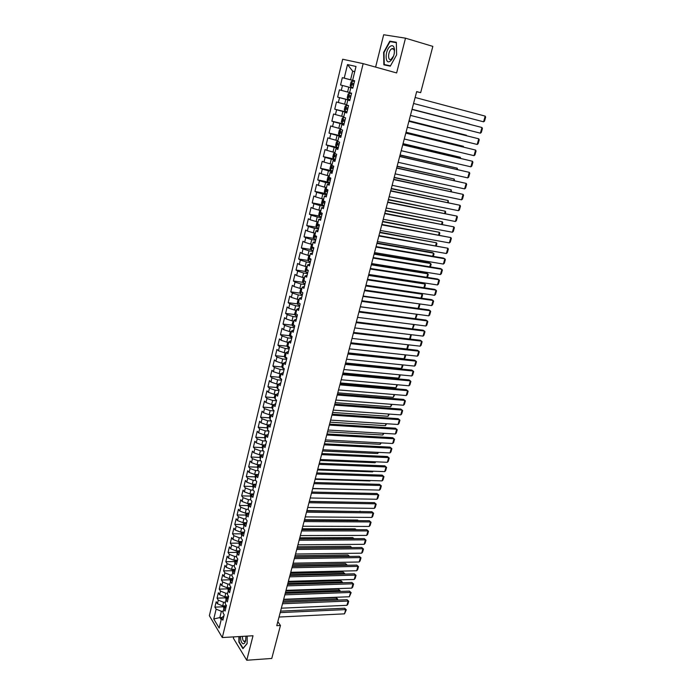 <?xml version="1.0" encoding="UTF-8"?>
<svg xmlns="http://www.w3.org/2000/svg" width="695" height="695" viewBox="0 0 695 695"><rect width="100%" height="100%" fill="white"/><g stroke="black" fill="none" stroke-linecap="round" stroke-linejoin="round"><path stroke-width="1.04" d="M233.711 636.881L233.381 638.227L246.76 660.25L271.771 658.452L280.45 625.474L277.818 621.651M342.67 59.24L209.36 615.701L222.296 637.55L363.155 63.645L342.67 59.24M363.155 63.645L396.628 72.94L405.498 38.173L383.675 34.75L375.613 67.102M354.719 71.715L352.678 71.159L347.509 64.574L344.233 78.127L342.331 77.649L340.567 84.972L342.461 85.476L341.288 90.359L339.403 89.846L337.648 97.118L339.525 97.656L338.352 102.513L336.484 101.957L334.747 109.185L336.606 109.767L335.442 114.579L333.591 113.98L331.863 121.165L333.704 121.79L332.549 126.577L330.716 125.934L328.996 133.066L330.82 133.727L329.673 138.487L327.858 137.81L326.146 144.89L327.962 145.594L326.824 150.32L325.017 149.599L323.323 156.644L325.121 157.383L323.983 162.074L322.193 161.318L320.517 168.312L322.289 169.094L321.168 173.759L319.396 172.959L317.719 179.909L319.483 180.726L318.371 185.357L316.607 184.523L314.948 191.429L316.694 192.289L315.591 196.885L313.845 196.016L312.194 202.879L313.923 203.765L312.82 208.344L311.099 207.431L309.457 214.251L311.178 215.181L310.074 219.724L308.363 218.777L306.738 225.554L308.441 226.518L307.355 231.027L305.652 230.054L304.036 236.778L305.722 237.777L304.645 242.268L302.959 241.252L301.352 247.933L303.02 248.966L301.951 253.423L300.283 252.381L298.685 259.018L300.344 260.095L299.276 264.517L297.616 263.431L296.027 270.034L297.677 271.137L296.617 275.541L294.975 274.421L293.394 280.98L295.028 282.118L293.968 286.496L292.343 285.341L290.779 291.857L292.395 293.029L291.344 297.373L289.737 296.192L288.173 302.673L289.78 303.871L288.738 308.189L287.139 306.973L285.593 313.41L287.183 314.644L286.14 318.935L284.559 317.685L283.021 324.087L284.594 325.356L283.569 329.621L281.996 328.335L280.467 334.695L282.031 335.989L281.006 340.229L279.451 338.917L277.93 345.233L279.477 346.57L278.46 350.775L276.923 349.437L275.411 355.718L276.94 357.074L275.932 361.261L274.403 359.888L272.9 366.126L274.421 367.516L273.422 371.677L271.901 370.279L270.416 376.473L271.919 377.898L270.92 382.033L269.417 380.599L267.94 386.767L269.434 388.21L268.444 392.319L266.95 390.859L265.473 396.984L266.958 398.47L265.977 402.553L264.491 401.058L263.031 407.148L264.5 408.66L263.518 412.717L262.058 411.197L260.599 417.243L262.058 418.781L261.085 422.821L259.635 421.274L258.184 427.286L259.626 428.85L258.662 432.863L257.219 431.282L255.777 437.268L257.219 438.858L256.255 442.845L254.822 441.238L253.397 447.18L254.813 448.805L253.857 452.766L252.441 451.133L251.017 457.041L252.433 458.691L251.486 462.627L250.078 460.967L248.662 466.84L250.061 468.517L249.114 472.426L247.724 470.75L246.317 476.588L247.707 478.282L246.768 482.174L245.387 480.462L243.988 486.265L245.361 487.994L244.432 491.86L243.059 490.123L241.669 495.891L243.033 497.646L242.103 501.486L240.748 499.731L239.367 505.465L240.722 507.237L239.801 511.06L238.446 509.279L237.073 514.978L238.42 516.776L237.499 520.581L236.161 518.765L234.797 524.438L236.135 526.263L235.223 530.042L233.894 528.2L232.538 533.838L233.859 535.689L232.955 539.442L231.635 537.582L230.288 543.186L231.6 545.062L230.697 548.789L229.393 546.913L228.047 552.482L229.35 554.375L228.455 558.085L227.161 556.182L225.823 561.716L227.117 563.636L226.222 567.328L224.937 565.4L223.616 570.908L224.893 572.845L224.007 576.52L222.739 574.565L221.418 580.038L222.687 582.002L221.801 585.65L220.541 583.678L219.229 589.117L220.489 591.106L219.611 594.729L218.36 592.739L217.057 598.152L218.308 600.159L217.431 603.764L216.197 601.748L214.894 607.126L223.347 606.778M347.509 64.574L356.005 66.468L352.652 80.229L354.606 80.785M303.941 280.537L305.548 281.657L303.854 280.476L304.94 276.019L306.643 277.166L308.293 270.433L306.573 269.304L307.668 264.821L309.388 265.933L311.047 259.157L309.318 258.062L310.413 253.545L312.151 254.622L313.819 247.802L312.072 246.751L313.184 242.199L314.931 243.241L316.607 236.369L314.852 235.353L315.964 230.783L317.728 231.783L319.422 224.876L317.641 223.894L318.762 219.29L320.551 220.254L322.245 213.296L320.456 212.349L321.585 207.718L323.384 208.639L325.095 201.637L323.288 200.733L324.426 196.068L326.233 196.954L327.962 189.909L326.137 189.04L327.276 184.349L329.109 185.191L330.846 178.102L329.004 177.277L330.151 172.542L332.002 173.35L333.748 166.209L331.889 165.427L333.053 160.667L334.912 161.431L336.667 154.247L334.799 153.499L335.963 148.704L337.839 149.434L339.612 142.197L337.718 141.493L338.899 136.663L340.793 137.358L342.574 130.069L340.663 129.4L341.853 124.544L343.764 125.196L345.554 117.855L343.634 117.229L344.824 112.338L346.753 112.946L348.56 105.562L346.614 104.98L347.813 100.054L349.767 100.619L351.583 93.182L349.62 92.644L350.827 87.692L352.799 88.213L354.624 80.724L352.652 80.229M305.557 281.64L303.923 288.329L302.229 287.148L301.152 291.579L302.838 292.769L301.213 299.415L299.536 298.207L298.459 302.603L300.136 303.837L298.52 310.439L296.861 309.188L295.792 313.567L297.451 314.826L295.844 321.385L294.193 320.108L293.142 324.452L294.784 325.746L293.186 332.271L291.553 330.95L290.501 335.268L292.126 336.597L290.545 343.078L288.929 341.732L287.886 346.023L289.494 347.387L287.921 353.825L286.323 352.443L285.28 356.709L286.879 358.099L285.315 364.493L283.725 363.085L282.691 367.325L284.281 368.75L282.726 375.1L281.145 373.658L280.12 377.871L281.692 379.331L280.155 385.647L278.591 384.17L277.566 388.357L279.129 389.843L277.592 396.124L276.045 394.621L275.029 398.774L276.575 400.294L275.046 406.532L273.509 404.994L272.501 409.129L274.038 410.676L272.527 416.878L270.998 415.315L269.999 419.424L271.519 420.996L270.007 427.156L268.496 425.566L267.506 429.649L269.008 431.256L267.514 437.372L266.02 435.756L265.03 439.813L266.524 441.447L265.038 447.528L263.553 445.886L262.562 449.917L264.048 451.576L262.571 457.623L261.094 455.946L260.121 459.96L261.589 461.645L260.121 467.657L258.662 465.954L257.689 469.933L259.148 471.653L257.689 477.63L256.238 475.893L255.273 479.854L256.716 481.6L255.265 487.534L253.831 485.779L252.867 489.714L254.301 491.487L252.858 497.385L251.434 495.605L250.478 499.514L251.903 501.312L250.469 507.176L249.053 505.369L248.106 509.253L249.514 511.077L248.089 516.906L246.69 515.073L245.752 518.939L247.142 520.781L245.726 526.584L244.336 524.716L243.406 528.565L244.788 530.433L243.38 536.193L241.999 534.307L241.069 538.13L242.442 540.024L241.043 545.757L239.679 543.846L238.759 547.643L240.114 549.563L238.724 555.253L237.369 553.316L236.448 557.095L237.803 559.041L236.422 564.696L235.075 562.741L234.163 566.495L235.501 568.458L234.128 574.087L232.79 572.107L231.887 575.834L233.207 577.832L231.843 583.418L230.523 581.411L229.619 585.12L230.94 587.136L229.576 592.705L228.273 590.672L227.369 594.355L228.672 596.397L227.326 601.922L226.031 599.872L225.137 603.538L226.431 605.597L225.084 611.096L223.799 609.02L222.913 612.66L224.19 614.745L222.86 620.209L221.583 618.116L219.16 628.054L213.756 618.993L216.136 609.159L214.894 607.126M416.653 91.705L420.657 92.67L416.679 91.601L276.766 625.674L280.45 625.474M226.396 605.745L222.695 605.892L223.573 602.287L225.458 602.209M217.431 603.764L222.695 605.892M218.308 600.159L223.573 602.287M221.583 618.116L223.981 615.622M228.594 596.727L224.893 596.857L225.771 593.226L227.665 593.165M219.611 594.729L224.893 596.857M220.489 591.106L225.771 593.226M223.799 609.02L226.188 606.579M230.81 587.657L227.1 587.77L227.986 584.121L229.88 584.061M221.801 585.65L227.1 587.77M222.687 582.002L227.986 584.121M226.031 599.872L228.412 597.474M233.042 578.527L229.324 578.631L230.219 574.956L232.113 574.913M224.007 576.52L229.324 578.631M224.893 572.845L230.219 574.956M228.273 590.672L230.653 588.318M235.284 569.353L231.557 569.431L232.451 565.739L234.354 565.704M226.222 567.328L231.557 569.431M227.117 563.636L232.451 565.739M230.523 581.411L232.903 579.1M237.534 560.127L233.807 560.187L234.71 556.469L236.613 556.443M228.455 558.085L233.807 560.187M229.35 554.375L234.71 556.469M232.79 572.107L235.162 569.839M239.801 550.84L236.065 550.883L236.978 547.147L238.88 547.13M230.697 548.789L236.065 550.883M231.6 545.062L236.978 547.147M235.075 562.741L237.438 560.518M242.086 541.509L238.342 541.527L239.254 537.774L241.165 537.765M232.955 539.442L238.342 541.527M233.859 535.689L239.254 537.774M237.369 553.316L239.732 551.144M244.379 532.118L240.626 532.118L241.547 528.339L243.459 528.339M235.223 530.042L240.626 532.118M236.135 526.263L241.547 528.339M239.679 543.846L242.034 541.718M244.336 524.716L246.682 522.692L242.929 522.649L243.849 518.844L245.769 518.861M237.499 520.581L242.929 522.649M238.42 516.776L243.849 518.844M241.999 534.307L244.345 532.231M248.94 513.162L245.248 513.127L246.178 509.305L248.158 509.322M239.801 511.06L245.248 513.127M240.722 507.237L246.178 509.305M251.182 503.597L247.576 503.545L248.506 499.696L250.652 499.74M242.103 501.486L247.576 503.545M243.033 497.646L248.506 499.696M246.69 515.073L249.027 513.092M253.432 493.98L249.913 493.91L250.86 490.036L253.171 490.088M244.432 491.86L249.913 493.91M245.361 487.994L250.86 490.036M249.053 505.369L251.382 503.432M255.691 484.302L252.268 484.215L253.215 480.323L255.717 480.393M246.768 482.174L252.268 484.215M247.707 478.282L253.215 480.323M251.434 495.605L253.753 493.719M257.958 474.563L254.639 474.459L255.595 470.541L258.279 470.637M249.114 472.426L254.639 474.459M250.061 468.517L255.595 470.541M253.831 485.779L256.142 483.946M260.234 464.773L257.028 464.651L257.984 460.707L260.877 460.828M251.486 462.627L257.028 464.651M252.433 458.691L257.984 460.707M256.238 475.893L258.54 474.112M262.51 454.912L259.426 454.782L260.39 450.82L263.492 450.959M253.857 452.766L259.426 454.782M254.813 448.805L260.39 450.82M258.662 465.954L260.955 464.225M264.804 444.991L261.841 444.852L262.806 440.865L266.142 441.03M256.255 442.845L261.841 444.852M257.219 438.858L262.806 440.865M261.094 455.946L263.388 454.269M267.097 435.018L264.265 434.862L265.247 430.848L268.817 431.048M258.662 432.863L264.265 434.862M259.626 428.85L265.247 430.848M263.553 445.886L265.838 444.261M269.391 424.975L266.715 424.81L267.697 420.77L271.51 421.014M261.085 422.821L266.715 424.81M262.058 418.781L267.697 420.77M266.02 435.756L268.296 434.184M271.693 414.863L269.165 414.698L270.155 410.641L273.986 410.901M263.518 412.717L269.165 414.698M264.5 408.66L270.155 410.641M268.496 425.566L270.772 424.054M274.004 404.698L271.641 404.525L272.631 400.442L276.471 400.72M265.977 402.553L271.641 404.525M266.958 398.47L272.631 400.442M270.998 415.315L273.257 413.855M276.306 394.456L274.134 394.291L275.133 390.182L278.973 390.486M268.444 392.319L274.134 394.291M269.434 388.21L275.133 390.182M273.509 404.994L275.767 403.595M280.823 382.884L278.591 384.17L276.636 383.988L277.635 379.852L281.484 380.182M270.92 382.033L276.636 383.988M271.919 377.898L277.635 379.852M276.045 394.621L278.287 393.274M281.11 373.806L279.155 373.632L280.163 369.462L284.02 369.818M273.422 371.677L279.155 373.632M274.421 367.516L280.163 369.462M283.647 363.389L281.684 363.198L282.709 359.011L286.566 359.385M275.932 361.261L281.684 363.198M276.94 357.074L282.709 359.011M281.145 373.658L283.378 372.433M286.201 352.912L284.238 352.713L285.263 348.49L289.129 348.899M278.46 350.775L284.238 352.713M279.477 346.57L285.263 348.49M283.725 363.085L285.949 361.913M288.772 342.366L286.8 342.149L287.834 337.909L291.709 338.335M281.006 340.229L286.8 342.149M282.031 335.989L287.834 337.909M286.323 352.443L288.529 351.331M291.361 331.75L289.389 331.532L290.423 327.258L294.298 327.71M283.569 329.621L289.389 331.532M284.594 325.356L290.423 327.258M288.929 341.732L291.136 340.68M293.221 320.986L292.091 324.287L292.717 326.016L293.924 321.073L291.987 320.838L293.029 316.546L296.913 317.024M286.14 318.935L291.987 320.838M287.183 314.644L293.029 316.546M291.553 330.95L293.75 329.969M296.583 310.335L294.602 310.083L295.653 305.757L299.536 306.26M288.738 308.189L294.602 310.083M289.78 303.871L295.653 305.757M294.193 320.108L296.383 319.179M299.215 299.519L297.234 299.258L298.285 294.906L302.186 295.436M291.344 297.373L297.234 299.258M292.395 293.029L298.285 294.906M296.861 309.188L299.032 308.328M301.465 288.581L300.709 288.859L299.919 292.108L300.57 293.811L301.83 288.634L299.875 288.364L300.944 283.986L304.844 284.542M293.968 286.496L299.875 288.364M295.028 282.118L300.944 283.986M299.536 298.207L301.7 297.408M304.532 277.687L302.542 277.401L303.611 272.996L307.52 273.578M296.617 275.541L302.542 277.401M297.677 271.137L303.611 272.996M302.229 287.148L304.384 286.41M307.216 266.671L305.227 266.367L306.304 261.937L310.213 262.545M299.276 264.517L305.227 266.367M300.344 260.095L306.304 261.937M304.94 276.019L307.086 275.35M309.918 255.586L307.92 255.265L309.006 250.808L312.932 251.442M301.951 253.423L307.92 255.265M303.02 248.966L309.006 250.808M307.668 264.821L309.805 264.222M312.568 244.414L311.403 244.918L310.596 248.254L311.264 249.905L312.602 244.414L310.639 244.093L311.734 239.601L315.66 240.262M304.645 242.268L310.639 244.093M305.722 237.777L311.734 239.601M310.413 253.545L312.541 253.015M315.374 233.199L313.376 232.842L314.47 228.325L318.406 229.02M307.355 231.027L313.376 232.842M308.441 226.518L314.47 228.325M313.184 242.199L315.295 241.738M318.128 221.887L316.121 221.531L317.233 216.979L321.168 217.7M310.074 219.724L316.121 221.531M311.178 215.181L317.233 216.979M315.964 230.783L318.075 230.384M320.899 210.507L318.892 210.133L320.004 205.555L323.957 206.302M312.82 208.344L318.892 210.133M313.923 203.765L320.004 205.555M318.762 219.29L320.864 218.96M323.696 199.057L321.681 198.674L322.801 194.061L326.754 194.835M315.591 196.885L321.681 198.674M316.694 192.289L322.801 194.061M321.585 207.718L323.67 207.458M326.502 187.537L324.487 187.129L325.616 182.49L329.569 183.298M318.371 185.357L324.487 187.129M319.483 180.726L325.616 182.49M324.426 196.068L326.494 195.886M329.326 175.931L327.31 175.514L328.44 170.848L332.41 171.682M321.168 173.759L327.31 175.514M322.289 169.094L328.44 170.848M327.276 184.349L329.343 184.236M332.175 164.255L330.151 163.82L331.289 159.12L335.268 159.989M323.983 162.074L330.151 163.82M325.121 157.383L331.289 159.12M330.151 172.542L332.21 172.508M335.042 152.5L333.009 152.057L334.165 147.323L338.144 148.217M326.824 150.32L333.009 152.057M327.962 145.594L334.165 147.323M333.053 160.667L335.094 160.701M337.918 140.668L335.894 140.208L337.049 135.447L341.036 136.368M329.673 138.487L335.894 140.208M330.82 133.727L337.049 135.447M335.963 148.704L337.996 148.817M340.819 128.757L338.786 128.28L339.959 123.493L343.947 124.44M332.549 126.577L338.786 128.28M333.704 121.79L339.959 123.493M338.899 136.663L340.915 136.854M343.747 116.769L341.705 116.274L342.878 111.452L346.883 112.442M335.442 114.579L341.705 116.274M336.606 109.767L342.878 111.452M341.853 124.544L343.86 124.813M346.683 104.702L344.642 104.189L345.823 99.333L349.828 100.349M338.352 102.513L344.642 104.189M339.525 97.656L345.823 99.333M344.824 112.338L346.814 112.694M349.646 92.557L347.604 92.027L348.794 87.136L350.827 87.692M341.288 90.359L347.604 92.027M342.461 85.476L348.794 87.136M347.813 100.054L349.802 100.488M354.598 80.846L350.584 79.777L352.678 71.159L354.745 71.637M344.233 78.127L350.584 79.777M405.498 38.173L432.837 46.383L420.657 92.67M246.76 660.25L253.015 635.76L222.296 637.55M222.218 617.455L219.855 617.56L221.184 619.749M223.269 611.209L221.384 611.287L219.855 617.56L213.756 618.993M216.136 609.159L221.384 611.287M390.295 66.173L396.61 54.87L396.341 42.256L389.799 41.17L383.623 52.438L383.857 64.826L390.295 66.173M238.924 636.577L238.88 642.093L242.929 648.696L247.125 643.579L247.177 636.099M340.567 84.972L352.808 88.178M342.331 77.649L354.58 80.915M337.648 97.118L349.863 100.219M334.747 109.185L346.944 112.19M331.863 121.165L344.034 124.075M328.996 133.066L341.149 135.89M326.146 144.89L338.283 147.618M323.323 156.644L335.051 159.19M320.517 168.312L331.228 170.57M317.719 179.909L327.927 181.986M314.948 191.429L325.017 193.41M312.194 202.879L322.193 204.773M309.457 214.251L319.396 216.067M306.738 225.554L316.616 227.282M304.036 236.778L313.853 238.437M301.352 247.933L311.108 249.522M298.685 259.018L308.38 260.529M296.027 270.034L305.678 271.476M293.394 280.98L302.994 282.352M290.779 291.857L300.318 293.16M288.173 302.673L297.668 303.906M285.593 313.41L295.036 314.583M283.021 324.087L292.421 325.19M280.467 334.695L289.815 335.737M277.93 345.233L287.235 346.214M275.411 355.718L284.672 356.631M272.9 366.126L282.118 366.986M270.416 376.473L279.59 377.281M267.94 386.767L277.07 387.506M265.473 396.984L274.568 397.67M263.031 407.148L272.084 407.774M260.599 417.243L269.617 417.825M258.184 427.286L267.158 427.807M255.777 437.268L264.717 437.737M253.397 447.18L262.293 447.597M251.017 457.041L259.887 457.406M248.662 466.84L257.498 467.162M246.317 476.588L255.117 476.848M243.988 486.265L252.754 486.483M241.669 495.891L250.4 496.065M239.367 505.465L248.063 505.586M237.073 514.978L245.743 515.056M234.797 524.438L243.432 524.464M232.538 533.838L241.139 533.83M230.288 543.186L238.863 543.125M228.047 552.482L236.595 552.377M225.823 561.716L234.345 561.577M223.616 570.908L232.121 570.717M221.418 580.038L229.906 579.812M219.229 589.117L227.708 588.847M217.057 598.152L225.519 597.839M392.988 42.108L389.799 41.17M415.141 97.482L485.188 116.117L483.581 121.816L413.568 103.477M485.188 116.117L485.64 117.16L484.511 121.147L483.581 121.816M354.441 81.471L352.461 80.959L351.079 81.906L350.184 85.555L350.975 87.057L352.956 87.579M352.426 83.417L353.877 83.8L352.235 83.417L352.07 84.877L353.52 85.259M353.494 85.25L353.651 83.8L352.235 83.417M412.005 109.445L481.974 127.506L412.013 109.419M410.45 115.396L480.367 133.171L481.974 127.506L482.426 128.523L481.305 132.484L480.367 133.171M408.895 121.321L478.777 138.818L408.912 121.26M407.348 127.237L477.178 144.456L478.777 138.818L479.229 139.825L478.117 143.761L477.178 144.456M349.489 93.139L351.462 93.66L349.489 93.139L348.117 94.051L347.239 97.682L348.013 99.194L349.985 99.733M412.057 109.271L469.516 124.11L412.057 109.254M349.107 97.039L350.549 97.43L349.107 97.039L349.264 95.589L350.906 95.971M350.549 97.404L350.671 95.953L349.264 95.589M348.516 105.744L346.544 105.232L345.18 106.118L344.303 109.723L345.076 111.252L347.031 111.799M346.544 105.232L348.508 105.779M409.025 120.843L466.415 135.23L409.034 120.782M347.943 108.064L346.31 107.682L346.162 109.124L347.596 109.515M346.162 109.124L347.604 109.48L347.717 108.029L346.31 107.682M390.39 61.004C392.154 59.501 393.422 57.094 394.204 53.784L394.534 49.658C394.022 45.896 392.545 44.819 390.104 46.417C384.63 50.457 384.908 65.599 390.39 61.004M394.282 53.402L394.378 51.291C394.117 49.058 393.283 48.198 391.884 48.711L391.346 49.058C387.897 51.552 387.602 61.264 391.042 59.362L393.544 56.104M390.329 66.103L384.248 64.539L384.022 52.533L390.008 41.613L396.35 42.673L396.61 54.879M390.477 65.843L384.248 64.539M240.444 636.49C240.566 640.634 241.469 643.066 243.146 643.796C244.223 643.891 245.048 642.849 245.622 640.668L245.952 636.168M242.407 636.377C242.459 639.313 243.076 641.042 244.266 641.572L245.726 640.191M247.125 643.431L243.111 648.313L239.193 641.919L239.236 636.559M405.802 133.127L475.597 150.068L405.828 133.032M404.264 139L474.016 155.663L475.597 150.068L476.058 151.05L474.946 154.959L474.016 155.663M402.735 144.855L472.435 161.249L402.77 144.716M401.206 150.693L470.863 166.809L472.435 161.249L472.904 162.204L471.801 166.088L470.863 166.809M343.886 117.316L342.27 118.098L341.393 121.686L342.157 123.232L344.103 123.797M343.617 117.247L344.468 117.507M406.01 132.337L463.33 146.28L406.036 132.241M345.015 120.087L343.373 119.688L343.234 121.121L344.659 121.521M343.234 121.121L344.677 121.469L344.781 120.026L343.373 119.688M463.148 146.94L463.33 146.28L463.721 147.079M340.706 129.192L339.368 130.008L338.5 133.57L339.256 135.125L341.193 135.707M403.013 143.761L460.264 157.261L403.048 143.63M342.096 132.024L340.463 131.616L340.324 133.04L341.749 133.449M460.012 158.182L460.264 157.261L460.707 158.347M399.677 156.505L469.299 172.351L399.729 156.332M398.157 162.309L467.735 177.885L469.299 172.351L469.768 173.29L468.673 177.155L467.735 177.885M337.813 141.05L336.493 141.841L335.633 145.377L336.38 146.949L338.309 147.54M400.042 155.115L457.223 168.181L400.085 154.942M339.203 143.882L337.57 143.465L337.44 144.881L338.856 145.298M456.893 169.345L457.223 168.181L457.588 169.511M396.645 168.086L466.171 183.393L396.706 167.869M395.134 173.846L464.625 188.884L466.171 183.393L466.649 184.305L465.563 188.145L464.625 188.884M334.947 152.831L333.626 153.595L332.775 157.105L333.513 158.695L335.433 159.303M397.088 166.392L454.191 179.032L397.14 166.192M336.319 155.663L334.695 155.246L334.573 156.653L335.98 157.07M453.8 180.448L454.191 179.032L454.495 180.596M393.631 179.588L463.078 194.365L393.7 179.327M392.136 185.304L461.532 199.821L463.078 194.365L463.548 195.252L462.47 199.074L461.532 199.821M330.655 170.318L332.097 164.533L330.785 165.271L329.943 168.755L330.672 170.362L332.584 170.979M394.152 177.599L451.185 189.813L394.213 177.364M333.461 167.365L331.836 166.939L331.724 168.338L333.122 168.763M450.725 191.472L451.185 189.813L451.411 191.62M390.642 191.012L459.994 205.268L390.712 190.725M389.148 196.702L458.457 210.689L459.994 205.268L460.472 206.137L459.404 209.933L458.457 210.689M329.256 176.165L327.962 176.869L327.119 180.335L327.849 181.951L329.743 182.585M391.233 188.745L448.197 200.534L391.302 188.467M330.62 178.997L329.004 178.563L328.891 179.953L330.281 180.387M447.667 202.436L448.197 200.534L448.353 202.575M387.662 202.367L456.928 216.102L387.749 202.037M386.185 208.013L455.407 221.497L456.928 216.102L457.414 216.953L456.346 220.723L455.407 221.497M325.025 193.427L326.459 187.72L325.164 188.388L324.322 191.837L325.043 193.462L326.928 194.114M388.331 199.812L445.226 211.184L388.418 199.5M327.805 190.552L326.181 190.109L326.077 191.49L327.467 191.933M444.626 213.33L445.226 211.184L445.721 212.027L445.321 213.469M384.709 213.652L453.887 226.874L384.804 213.287M383.24 219.264L452.367 232.234L453.887 226.874L454.374 227.708L453.314 231.452L452.367 232.234M323.644 199.196L322.376 199.839L321.542 203.261L322.254 204.903L324.131 205.572M385.456 210.811L442.272 221.775L385.543 210.463M324.999 202.028L323.384 201.576L323.279 202.949L324.661 203.4M441.603 224.155L442.272 221.775L442.767 222.6L442.298 224.294M381.772 224.859L450.864 237.577L381.876 224.459M380.313 230.436L449.352 242.903L450.864 237.577L451.35 238.385L450.299 242.112L449.352 242.903M320.873 210.602L319.604 211.219L318.779 214.616L319.483 216.275L321.351 216.953M382.589 221.74L439.336 232.304L382.684 221.366M322.211 213.435L320.604 212.974L320.508 214.338L321.881 214.798M438.606 234.919L439.336 232.304L439.839 233.103L439.292 235.049M378.853 235.996L447.849 248.219L378.966 235.562M377.402 241.539L446.355 253.51L447.849 248.219L448.345 249.01L447.302 252.711L446.355 253.51M318.11 221.931L316.859 222.522L316.034 225.901L316.738 227.569L318.588 228.264M379.739 232.608L436.417 242.763L379.852 232.199M318.944 224.607L317.832 224.294L317.745 225.658L319.118 226.118M435.626 245.613L436.417 242.763L436.92 243.554L436.312 245.735M375.952 247.064L444.861 258.792L443.419 258.08L376.073 246.603M374.509 252.58L443.375 264.057L444.861 258.792L445.365 259.565L444.322 263.24L443.375 264.057M315.365 233.19L314.123 233.755L313.306 237.108L314.001 238.793L315.843 239.497M376.916 243.406L433.515 253.171L432.125 252.476L377.029 242.963M315.148 235.527L315.009 236.899L316.364 237.369M432.655 256.246L433.515 253.171L434.019 253.936L433.341 256.359M373.076 258.071L441.89 269.304L440.465 268.565L373.206 257.567M371.643 263.544L440.413 274.534L441.89 269.304L442.394 270.06L441.36 273.708L440.413 274.534M311.264 249.905L313.124 250.66M374.101 254.135L430.631 263.509L429.249 262.797L374.223 253.658M312.211 246.829L312.281 248.072L313.636 248.541M429.71 266.81L430.631 263.509L431.143 264.256L430.396 266.923M370.209 269L438.936 279.755L437.52 278.99L370.348 268.461M368.784 274.438L437.468 284.95L438.936 279.755L439.44 280.485L438.415 284.116L437.468 284.95M309.77 255.56L308.71 256.003L307.902 259.322L308.58 261.025L310.413 261.754M371.304 264.804L427.764 273.787L426.391 273.057L371.443 264.3M309.397 258.114L309.579 259.174L310.926 259.652M426.782 277.314L427.764 273.787L428.276 274.516L427.468 277.418M367.36 279.859L436.008 290.136L434.592 289.355L367.516 279.294M365.944 285.263L434.54 295.305L436.008 290.136L436.512 290.849L435.487 294.463L434.54 295.305M306.99 266.637L306.026 267.028L305.227 270.32L305.896 272.04L307.72 272.779M368.532 275.402L424.914 284.003L423.55 283.256L368.671 274.864M306.643 269.347L306.886 270.199L308.224 270.685M423.872 287.747L424.914 284.003L425.427 284.715L424.549 287.852M364.536 290.658L433.089 300.457L431.691 299.658L364.693 290.05M363.129 296.027L431.63 305.6L433.089 300.457L433.593 301.152L432.585 304.749L431.63 305.6M304.228 277.644L303.359 277.974L302.568 281.249L303.229 282.978L305.044 283.734M365.77 285.94L422.082 294.159L420.727 293.394L365.918 285.367M420.97 298.12L422.082 294.159L422.595 294.854L421.657 298.224M361.721 301.378L430.188 310.726L428.798 309.901L361.895 300.744M360.323 306.721L428.745 315.834L430.188 310.726L430.7 311.395L429.692 314.965L428.745 315.834M300.57 293.811L302.386 294.619M363.025 296.418L418.399 303.75M301.309 291.692L302.203 292.326M418.095 308.441L419.259 304.262L419.789 304.94L418.72 308.519M358.933 312.038L427.303 320.925L425.922 320.082L359.107 311.377M357.543 317.346L425.87 325.998L427.303 320.925L427.816 321.577L426.817 325.13L425.87 325.998M298.711 299.449L298.086 299.667L297.295 302.898L297.947 304.653L299.745 305.435M360.297 306.825L416.236 314.166M415.236 318.692L416.461 314.305L416.991 314.957L415.68 318.744M356.153 322.636L424.437 331.063L423.073 330.203L356.344 321.941M354.771 327.91L423.012 336.111L424.437 331.063L424.958 331.706L423.959 335.233L423.012 336.111M295.966 310.257L294.689 313.627L295.332 315.391L297.113 316.182M412.396 328.883L413.629 324.452M413.838 324.478L414.203 324.921L412.665 328.909M353.399 333.166L421.587 341.141L420.232 340.263L353.59 332.436M352.026 338.404L420.171 346.162L421.587 341.141L422.108 341.766L421.118 345.276L420.171 346.162M292.717 326.016L294.506 326.858M409.572 339.012L410.788 334.642M411.336 334.703L410.476 338.283L409.668 339.021M350.654 343.634L418.755 351.166L417.408 350.263L350.853 342.87M349.29 348.838L417.347 356.153L418.755 351.166L419.285 351.766L418.294 355.258L417.347 356.153M290.475 331.654L289.511 334.877L290.154 336.667L291.917 337.475M407.965 344.772L406.792 348.986L350.879 342.765M408.643 344.85L407.73 348.108L406.792 348.986M347.934 354.033L415.94 361.122L414.602 360.21L348.143 353.242M346.579 359.211L414.541 366.083L415.94 361.122L416.47 361.713L415.488 365.179L414.541 366.083M287.73 342.253L286.948 345.406L287.582 347.205L289.337 348.03M405.15 354.841L404.056 358.759L348.23 352.904M405.837 354.91L405.003 357.882L404.056 358.759M345.224 364.371L413.143 371.026L411.814 370.088L345.441 363.546M343.877 369.514L411.744 375.96L413.143 371.026L413.673 371.599L412.7 375.048L411.744 375.96M285.15 352.799L284.403 355.866L285.028 357.682L286.774 358.507M402.362 364.849L401.345 368.489L345.589 362.972M403.039 364.918L402.292 367.594L401.345 368.489M342.531 374.64L410.354 380.877L409.042 379.913L342.757 373.788M341.193 379.757L408.973 385.777L410.354 380.877L410.893 381.425L409.92 384.856L408.973 385.777M282.596 363.285L281.875 366.265L282.491 368.089L284.229 368.932M399.582 374.805L398.652 378.158L342.965 372.98M400.259 374.866L399.599 377.255L398.652 378.158M339.855 384.856L407.591 390.66L406.288 389.687L340.09 383.97M338.526 389.938L406.21 395.533L407.591 390.66L408.13 391.198L407.166 394.604L406.21 395.533M280.068 373.71L279.364 376.603L279.972 378.428L281.614 379.253M396.828 384.7L395.968 387.767L340.359 382.936M397.505 384.761L395.968 387.767M337.197 395.003L404.838 400.398L403.543 399.399L337.44 394.1M335.876 400.059L403.474 405.237L404.838 400.398L405.376 400.911L404.421 404.299L403.474 405.237M277.54 384.066L276.862 386.872L277.47 388.714L278.634 389.374M394.082 394.534L393.301 397.323L337.77 392.831M394.76 394.586L393.301 397.323M334.556 405.089L402.11 410.067L400.824 409.06L334.799 404.16M333.235 410.111L400.746 414.889L402.11 410.067L402.648 410.571L401.693 413.942L400.746 414.889M275.038 394.36L274.377 397.08L275.637 399.373M391.355 404.308L390.651 406.827L335.19 402.666M392.032 404.36L390.651 406.827M331.932 415.123L399.39 419.684L398.113 418.659L332.184 414.159M330.62 420.11L398.035 424.48L399.39 419.684L399.929 420.171L398.982 423.524L398.035 424.48M272.553 404.594L271.91 407.227L272.51 409.094M388.644 414.029L388.019 416.279L332.627 412.448M389.322 414.081L388.019 416.279M329.317 425.088L396.68 429.249L395.42 428.207L329.578 424.098M328.014 430.049L395.342 434.01L396.68 429.249L397.236 429.719L396.289 433.046L395.342 434.01M270.042 419.181L269.452 417.313L270.077 414.759M385.951 423.698L385.395 425.679L330.082 422.16M386.62 423.742L385.395 425.679M326.719 435.001L393.995 438.762L392.736 437.694L326.989 433.975M325.425 439.926L392.658 443.497L393.995 438.762L394.543 439.214L393.613 442.524L392.658 443.497M392.736 437.694L394.543 439.214M267.601 429.215L267.01 427.338L267.618 424.862M383.266 433.306L382.789 435.018L327.554 431.83M383.944 433.341L382.789 435.018M324.139 444.843L391.32 448.214L390.077 447.128L324.417 443.801M322.854 449.752L389.991 452.923L391.32 448.214L391.876 448.649L390.946 451.941L389.991 452.923M390.077 447.128L391.876 448.649M265.169 439.188L264.587 437.303L265.169 434.914M380.599 442.854L380.2 444.314L325.034 441.438M381.277 442.889L380.2 444.314M321.577 454.643L388.67 457.614L387.428 456.511L321.855 453.566M320.299 459.517L387.341 462.297L388.67 457.614L389.226 458.04L388.296 461.306L387.341 462.297M387.428 456.511L389.226 458.04M262.753 449.109L262.18 447.206L262.745 444.896M377.95 452.349L377.62 453.548L322.532 450.994M378.627 452.384L377.62 453.548M319.022 464.373L386.029 466.962L384.795 465.841L319.318 463.27M317.754 469.221L384.709 471.618L386.029 466.962L386.585 467.37L385.664 470.619L384.709 471.618M384.795 465.841L386.585 467.37M260.356 458.961L259.782 457.049L260.33 454.817M375.317 461.793L375.057 462.74L320.039 460.49M375.057 462.74L375.952 461.819M316.494 474.051L383.397 476.257L382.181 475.119L316.79 472.921M315.226 478.864L382.094 480.879L383.397 476.257L383.961 476.648L383.041 479.88L382.094 480.879M382.181 475.119L383.961 476.648M257.923 464.686L257.402 466.84L257.975 468.769M372.702 471.184L372.511 471.879L317.572 469.933M372.511 471.879L373.163 471.201M313.975 483.668L380.782 485.501L379.574 484.346L314.27 482.512M312.715 488.455L379.487 490.097L380.782 485.501L381.346 485.875L380.443 489.089L379.487 490.097M379.574 484.346L381.346 485.875M255.595 478.49L255.03 476.57L255.534 474.494M370.096 480.523L369.975 480.957L315.113 479.315M311.464 493.224L378.193 494.684L376.985 493.52L311.777 492.051M310.222 497.985L376.899 499.262L378.193 494.684L378.758 495.049L377.845 498.245L376.899 499.262M376.985 493.52L378.758 495.049M253.162 484.241L252.676 486.239L253.241 488.185M367.507 489.801L312.663 488.655M308.98 502.737L375.604 503.823L374.414 502.641L309.292 501.529M307.737 507.463L374.318 508.375L375.604 503.823L376.177 504.17L375.274 507.35L374.318 508.375M374.414 502.641L376.177 504.17M250.886 497.794L250.339 495.848L250.808 493.928M251.981 495.161L251.529 495.526M306.504 512.189L373.041 512.91L371.851 511.711L306.825 510.955M305.27 516.889L371.756 517.436L373.041 512.91L373.606 513.24L372.711 516.402L371.756 517.436M371.851 511.711L373.606 513.24M248.558 507.359L248.011 505.413L248.463 503.562M362.694 502.442L309.327 501.382M249.731 504.805L249.175 505.265M304.036 521.58L370.487 521.945L369.306 520.729L304.367 520.329M302.812 526.254L369.21 526.445L370.487 521.945L371.06 522.258L370.166 525.403L369.21 526.445M369.306 520.729L371.06 522.258M246.239 516.872L245.7 514.908L246.134 513.136M360.453 511.581L306.921 510.564M247.489 514.396L246.855 514.934M360.549 511.581L360.08 511.19M301.587 530.919L367.942 530.928L366.778 529.703L301.925 529.642M300.37 535.576L366.682 535.402L367.942 530.928L368.515 531.232L367.638 534.359L366.682 535.402M366.778 529.703L368.515 531.232M243.936 526.324L243.406 524.351L243.815 522.649M358.203 520.659L357.612 520.042L304.532 519.695M245.257 523.917L244.77 523.726L244.562 524.525M358.377 520.659L357.612 520.042M299.154 540.206L365.422 539.867L364.258 538.616L299.502 538.903M297.947 544.828L364.163 544.315L365.422 539.867L365.996 540.154L365.118 543.264L364.163 544.315M364.258 538.616L365.996 540.154M241.652 535.723L241.122 533.743L241.513 532.118M355.953 529.694L355.162 528.834L302.151 528.765M243.041 533.386L242.468 533.143L242.294 534.047M356.205 529.694L355.162 528.834M296.739 549.441L362.912 548.746L361.756 547.486L297.086 548.12M295.531 554.037L361.661 553.177L362.912 548.746L363.485 549.024L362.616 552.117L361.661 553.177M361.756 547.486L363.485 549.024M239.367 545.062L238.845 543.082L239.228 541.527M353.712 538.668L352.721 537.591L299.788 537.791M240.826 542.804L240.183 542.508L240.053 543.499M352.721 537.591L354.033 538.66M294.333 558.624L360.41 557.581L359.272 556.313L294.689 557.277M293.134 563.193L359.167 561.986L360.41 557.581L360.992 557.842L360.123 560.917L359.167 561.986M359.272 556.313L360.992 557.842M237.108 554.349L236.952 550.874M297.104 548.051L351.409 547.53L350.306 546.296L297.443 546.765M238.628 552.16L237.916 551.813L237.838 552.89M350.306 546.296L351.8 547.582M291.943 567.754L357.925 566.373L356.796 565.078L292.3 566.382M290.753 572.298L356.691 570.751L357.925 566.373L358.507 566.616L357.647 569.674L356.691 570.751M356.796 565.078L358.507 566.616M234.858 563.593L234.684 560.17M294.758 556.999L348.986 556.2L347.891 554.949L295.106 555.687M236.439 561.456L235.657 561.074L235.64 562.203M348.916 556.46L349.576 556.452L347.891 554.949M289.563 576.824L355.458 575.113L354.328 573.809L289.928 575.434M288.382 581.341L354.224 579.465L355.458 575.113L356.04 575.347L355.18 578.388L354.224 579.465M354.328 573.809L356.04 575.347M232.617 572.767L232.443 569.414M292.43 565.895L346.579 564.818L345.493 563.558L292.777 564.566M234.267 570.699L233.416 570.274L233.468 571.464M346.449 565.287L346.579 564.818L347.109 565.278M345.493 563.558L347.17 565.061M287.2 585.85L352.999 583.8L351.887 582.48L287.574 584.434M286.027 590.342L351.774 588.126L352.999 583.8L353.59 584.017L352.73 587.049L351.774 588.126M351.887 582.48L353.59 584.017M230.201 578.605L230.401 581.915M290.11 574.739L344.19 573.401L343.113 572.124L290.467 573.392M232.095 579.882L231.183 579.422L231.305 580.655M344.008 574.07L344.19 573.401L344.659 574.053M343.113 572.124L344.781 573.627M284.854 594.824L350.558 592.444L349.446 591.115L285.228 593.382M283.682 599.29L349.342 596.753L350.558 592.444L351.149 592.653L349.342 596.753M349.446 591.115L351.149 592.653M228.186 590.976L227.977 587.744M287.808 583.539L341.81 581.932L340.741 580.638L288.164 582.167M229.941 589.013L228.968 588.509L229.15 589.794M341.566 582.792L341.81 581.932L342.227 582.775M340.741 580.638L342.4 582.149M282.517 603.747L348.126 601.045L347.031 599.689L282.9 602.278M281.353 608.186L346.918 605.319L348.126 601.045L348.716 601.236L347.874 604.224L346.918 605.319M347.031 599.689L348.716 601.236M225.988 600.002L225.771 596.823M285.515 592.288L339.447 590.411L338.378 589.108L285.88 590.889M227.795 598.091L226.761 597.552L227.013 598.882M339.151 591.48L339.447 590.411L340.037 590.62L339.803 591.454M338.378 589.108L340.037 590.62M280.189 612.616L345.71 609.593L344.616 608.229L280.58 611.131M279.034 617.03L344.512 613.85L345.71 609.593L346.301 609.767L344.512 613.85M344.616 608.229L346.301 609.767M223.573 605.858L223.816 609.002M283.239 600.984L337.092 598.855L336.033 597.535L283.603 599.568M225.658 607.117L224.563 606.544L224.885 607.908M336.736 600.106L337.092 598.855L337.683 599.047L337.396 600.08M336.033 597.535L337.683 599.047M352.426 80.985L350.949 87.023M349.455 93.156L347.995 99.159M346.51 105.258L345.059 111.209M343.582 117.273L342.14 123.189M340.672 129.209L339.238 135.091M341.766 133.379L340.324 133.04M337.779 141.068L336.363 146.906M338.873 145.212L337.44 144.881M334.912 152.848L333.496 158.651M336.006 156.966L334.573 156.653M333.148 168.642L331.724 168.338M329.23 176.183L327.832 181.908M330.316 180.24L328.891 179.953M327.501 191.768L326.077 191.49M323.618 199.213L322.237 204.869M324.704 203.218L323.279 202.949M320.838 210.62L319.465 216.232M321.924 214.599L320.508 214.338M318.075 221.948L316.712 227.526M319.161 225.91L317.745 225.658M315.33 233.207L313.984 238.75M316.425 237.143L315.009 236.899M313.697 248.297L312.281 248.072M309.883 255.578L308.563 260.981M310.986 259.391L309.579 259.174M307.181 266.663L305.878 271.997M308.25 270.407L306.886 270.199M304.497 277.687L303.211 282.935M305.027 281.284L304.21 281.162M299.171 299.519L297.938 304.61M296.539 310.326L295.314 315.348M291.318 331.75L290.136 336.623M288.738 342.357L287.565 347.161M286.166 352.904L285.011 357.63M283.612 363.381L282.483 368.037M281.075 373.797L279.955 378.384M278.556 384.153L277.453 388.67M276.045 394.439L274.959 398.887M273.552 404.664L272.492 409.042M271.076 414.828L270.025 419.137M268.618 424.923L267.584 429.171M266.168 434.966L265.151 439.144M263.744 444.948L262.736 449.057M261.32 454.86L260.338 458.909M258.922 464.72L257.949 468.708M256.533 474.52L255.578 478.447M254.162 484.267L253.223 488.125M251.798 493.945L250.878 497.742M249.453 503.571L248.541 507.307M247.125 513.145L246.23 516.819M244.805 522.657L243.928 526.271M242.503 532.118L241.634 535.671M240.209 541.518L239.358 545.01M237.933 550.866L237.091 554.306M235.666 560.153L234.84 563.541M233.416 569.396L232.608 572.723M231.183 578.579L230.384 581.845M228.95 587.709L228.168 590.924M226.744 596.788L225.971 599.95M224.546 605.814L223.781 608.924M225.111 607.673L224.598 607.699M394.378 51.291L394.534 49.658M393.813 49.276L391.884 48.711M341.558 131.876L340.463 131.616M338.43 143.665L337.57 143.465M335.416 155.402L334.695 155.246M332.462 167.069L331.836 166.939M329.56 178.676L329.004 178.563M326.693 190.204L326.181 190.109M323.853 201.663L323.384 201.576M321.038 213.052L320.604 212.974"/></g></svg>
